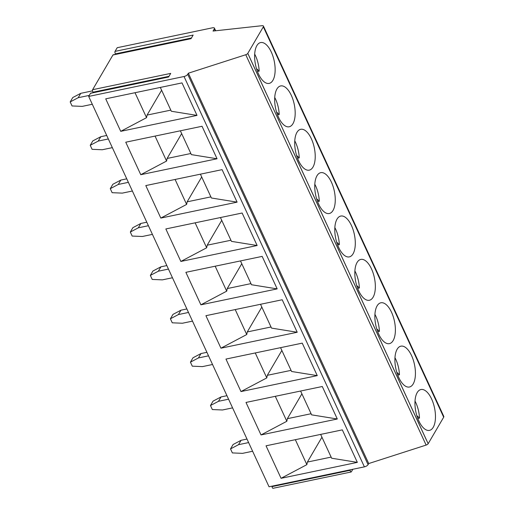 <?xml version="1.0" encoding="UTF-8"?>
<svg xmlns="http://www.w3.org/2000/svg" width="514" height="514" viewBox="0 0 514 514"><rect width="100%" height="100%" fill="white"/><g stroke="black" fill="none" stroke-linecap="round" stroke-linejoin="round"><path stroke-width="0.77" d="M263.438 26.105L443.807 416.449A3.129 1.253 155.2 0 1 443.685 417.195L428.162 443.717A2.088 0.835 155.2 0 1 426.125 445.079L368.724 463.551L368.082 464.65A3.129 1.253 155.2 0 1 364.394 466.86L269.04 486.777L88.678 96.433L184.031 76.515A3.129 1.253 -24.8 0 0 187.719 74.305L188.355 73.206L245.763 54.735A2.088 0.835 -24.8 0 0 247.793 53.372L263.322 26.85A3.129 1.253 -24.8 0 0 263.438 26.105A3.129 1.253 -24.8 0 0 262.018 25.7L213.034 31.058L214.312 28.868A3.129 1.253 -24.8 0 0 214.428 28.129A3.129 1.253 -24.8 0 0 212.552 27.795L117.192 47.712L115.046 51.381A1.356 0.617 78.2 0 0 114.988 52.769A1.356 0.617 78.2 0 0 115.669 53.822L116.434 54.041A1.356 0.617 -101.8 0 1 116.537 54.092M168.701 76.83L90.747 93.111A1.356 0.617 78.2 0 0 90.503 93.31L88.678 96.433M191.131 38.511L113.176 54.799A1.356 0.617 78.2 0 0 112.932 54.998L92.616 89.699A1.356 0.617 78.2 0 0 92.559 91.087A1.356 0.617 78.2 0 0 93.24 92.141L94.004 92.359A1.356 0.617 -101.8 0 1 94.107 92.411M352.835 469.276L351.364 471.788A1.356 0.617 -101.8 0 1 351.12 471.987L273.018 488.3A1.356 0.617 -101.8 0 1 272.073 486.617L272.067 486.148M90.503 93.31L168.605 76.997L170.719 73.386L92.616 89.699M112.932 54.998L191.035 38.678L193.148 35.068L115.046 51.381M182.001 82.902L105.717 98.836L120.732 131.333L197.016 115.399L182.001 82.902M202.041 126.271L125.757 142.205L140.772 174.702L217.056 158.768L202.041 126.271M222.087 169.646L145.796 185.58L160.811 218.077L237.102 202.143L222.087 169.646M342.324 429.871L266.04 445.811L281.055 478.303L357.339 462.369L342.324 429.871M322.284 386.502L246 402.436L261.016 434.934L337.3 419L322.284 386.502M302.245 343.134L225.961 359.068L240.976 391.565L317.26 375.625L302.245 343.134M282.205 299.758L205.921 315.692L220.936 348.19L297.221 332.256L282.205 299.758M262.166 256.39L185.882 272.324L200.897 304.821L277.181 288.887L262.166 256.39M242.126 213.014L165.842 228.948L180.857 261.446L257.141 245.512L242.126 213.014M180.363 130.8L191.369 154.624L217.056 158.768L140.778 174.702L166.587 161.049L155.055 136.088M190.848 153.5L167.108 158.453L166.587 161.049M167.108 158.453L181.66 133.601M279.141 118.593A20.862 9.535 78.2 0 0 289.189 126.778A20.862 9.535 78.2 0 0 294.259 104.406A20.862 9.535 78.2 0 0 280.657 85.934A20.862 9.535 78.2 0 0 277.926 115.952L279.141 118.593M257.88 72.583L259.101 75.224A20.862 9.535 78.2 0 0 269.15 83.409A20.862 9.535 78.2 0 0 274.219 61.037A20.862 9.535 78.2 0 0 260.617 42.566A20.862 9.535 78.2 0 0 257.88 72.583M428.162 443.717L249.399 56.842A2.088 0.835 -24.8 0 1 249.38 56.874L266.213 93.31M297.966 159.327L299.187 161.968A20.862 9.535 78.2 0 0 309.229 170.153A20.862 9.535 78.2 0 0 314.298 147.781A20.862 9.535 78.2 0 0 300.696 129.31A20.862 9.535 78.2 0 0 297.966 159.327M418.21 419.552L419.424 422.193A20.862 9.535 78.2 0 0 429.473 430.379A20.862 9.535 78.2 0 0 434.542 408.007A20.862 9.535 78.2 0 0 420.94 389.535A20.862 9.535 78.2 0 0 418.21 419.552M398.164 376.184L399.384 378.824A20.862 9.535 78.2 0 0 409.433 387.01A20.862 9.535 78.2 0 0 414.502 364.638A20.862 9.535 78.2 0 0 400.901 346.166A20.862 9.535 78.2 0 0 398.164 376.184M378.124 332.809L379.345 335.449A20.862 9.535 78.2 0 0 389.394 343.635A20.862 9.535 78.2 0 0 394.463 321.263A20.862 9.535 78.2 0 0 380.861 302.791A20.862 9.535 78.2 0 0 378.124 332.809M358.085 289.44L359.305 292.08A20.862 9.535 78.2 0 0 369.354 300.266A20.862 9.535 78.2 0 0 374.423 277.894A20.862 9.535 78.2 0 0 360.822 259.422A20.862 9.535 78.2 0 0 358.085 289.44M338.045 246.071L339.266 248.705A20.862 9.535 78.2 0 0 349.308 256.891A20.862 9.535 78.2 0 0 354.377 234.525A20.862 9.535 78.2 0 0 340.782 216.053A20.862 9.535 78.2 0 0 338.045 246.071M318.005 202.696L319.226 205.337A20.862 9.535 78.2 0 0 329.268 213.522A20.862 9.535 78.2 0 0 334.338 191.15A20.862 9.535 78.2 0 0 320.736 172.678A20.862 9.535 78.2 0 0 318.005 202.696M409.722 403.818A2.088 0.835 -24.8 0 1 409.703 403.85L426.536 440.28M389.683 360.442A2.088 0.835 -24.8 0 1 389.663 360.475L406.497 396.911M369.643 317.074A2.088 0.835 -24.8 0 1 369.624 317.106L386.457 353.536M349.604 273.699A2.088 0.835 -24.8 0 1 349.584 273.731L366.418 310.167M329.558 230.33A2.088 0.835 -24.8 0 1 329.538 230.362L346.378 266.792M309.518 186.961A2.088 0.835 -24.8 0 1 309.499 186.993L326.332 223.423M289.478 143.586A2.088 0.835 -24.8 0 1 289.459 143.618L306.293 180.048M368.724 463.551L188.355 73.206M112.335 147.647L102.254 149.747L92.096 149.323L90.239 145.295L92.803 140.92L100.808 136.698L98.245 141.074L90.239 145.295M100.808 136.698L106.713 135.465M108.332 138.966L98.245 141.074M256.48 68.619L259.165 71.144L257.456 71.504M274.727 97.487A19.821 9.059 -101.8 0 1 279.205 114.519L277.496 114.873M276.519 111.988L279.205 114.519M170.809 110.124L147.068 115.085L161.614 90.233M147.068 115.085L146.548 117.674L135.015 92.719M254.687 54.111A19.821 9.059 -101.8 0 1 259.165 71.144M92.514 90.869L80.769 93.323L72.757 97.544L70.193 101.926L78.205 97.705L89.288 95.392M92.295 104.271L82.214 106.379L72.056 105.955L70.193 101.926M80.769 93.323L78.205 97.705M160.323 87.431L171.329 111.249L197.016 115.399L120.739 131.333L146.548 117.674M331.132 457.1L307.391 462.06L306.871 464.65L295.338 439.688M307.391 462.06L321.944 437.202M115.669 53.822L191.433 37.997M116.434 54.041L191.182 38.428M93.24 92.141L169.003 76.316M94.004 92.359L168.753 76.747M311.092 413.725L287.352 418.685L301.898 393.833M287.352 418.685L286.831 421.274L275.298 396.32M300.606 391.032L311.612 414.849L337.3 419L261.022 434.934L286.831 421.274M320.646 434.401L331.652 458.225L357.339 462.369L281.062 478.303L306.871 464.65M351.12 471.987A1.356 0.617 -101.8 0 1 350.175 470.304L350.169 469.828M272.073 486.617L350.175 470.304M394.97 357.712A19.821 9.059 -101.8 0 1 399.449 374.745L396.763 372.22M397.74 375.104L399.449 374.745M226.95 395.696L221.052 396.924L213.04 401.145L210.477 405.527L218.489 401.305L228.569 399.198M232.579 407.872L222.498 409.979L212.34 409.555L210.477 405.527M221.052 396.924L218.489 401.305M415.01 401.087A19.821 9.059 -101.8 0 1 419.488 418.12L416.803 415.588M417.779 418.473L419.488 418.12M246.996 439.065L241.092 440.299L233.086 444.52L230.523 448.902L238.528 444.681L248.615 442.573M252.618 451.247L242.537 453.354L232.379 452.924L230.523 448.902M241.092 440.299L238.528 444.681M291.053 370.356L267.312 375.316L266.785 377.906L255.259 352.945M267.312 375.316L281.858 350.464M271.013 326.981L247.273 331.941L261.819 307.089M247.273 331.941L246.746 334.53L235.213 309.576M260.527 304.288L271.533 328.105L297.221 332.256L220.936 348.19L246.746 334.53M280.567 347.657L291.573 371.481L317.26 375.625L240.982 391.559L266.785 377.906M354.891 270.968A19.821 9.059 -101.8 0 1 359.37 288.001L356.684 285.476M357.66 288.36L359.37 288.001M186.871 308.953L180.967 310.186L172.961 314.407L170.397 318.783L178.403 314.562L188.49 312.454M192.499 321.128L182.412 323.235L172.261 322.811L170.397 318.783M180.967 310.186L178.403 314.562M374.931 314.343A19.821 9.059 -101.8 0 1 379.409 331.376L376.723 328.844M377.7 331.729L379.409 331.376M206.911 352.321L201.013 353.555L193.001 357.776L190.437 362.158L198.449 357.937L208.53 355.829M212.539 364.503L202.452 366.611L192.3 366.18L190.437 362.158M201.013 353.555L198.449 357.937M250.973 283.612L227.233 288.572L226.706 291.162L215.173 266.201M227.233 288.572L241.779 263.721M230.934 240.244L207.187 245.197L221.74 220.345M207.187 245.197L206.667 247.787L195.134 222.832M220.442 217.544L231.448 241.362L257.141 245.512L180.857 261.446L206.667 247.787M200.897 304.821L226.706 291.162M200.897 304.815L277.181 288.887L251.487 284.737L240.481 260.919M314.806 184.23A19.821 9.059 -101.8 0 1 319.284 201.257L316.605 198.732M317.575 201.617L319.284 201.257M146.792 222.209L140.887 223.442L132.882 227.663L130.318 232.039L138.324 227.818L148.411 225.71M152.42 234.384L142.333 236.491L132.175 236.067L130.318 232.039M140.887 223.442L138.324 227.818M334.852 227.599A19.821 9.059 -101.8 0 1 339.33 244.632L336.644 242.107M337.614 244.985L339.33 244.632M166.832 265.577L160.927 266.811L152.921 271.032L150.358 275.414L158.363 271.193L168.451 269.085M172.46 277.759L162.373 279.867L152.221 279.436L150.358 275.414M160.927 266.811L158.363 271.193M210.888 196.868L187.147 201.829L186.627 204.418L175.094 179.457M187.147 201.829L201.7 176.977M200.402 174.175L211.408 197.993L237.095 202.143L160.818 218.077L186.627 204.418M294.766 140.855A19.821 9.059 -101.8 0 1 299.244 157.888L296.559 155.363M297.535 158.248L299.244 157.888M126.752 178.833L120.848 180.067L112.842 184.288L110.279 188.67L118.284 184.449L128.371 182.341M132.381 191.015L122.293 193.123L112.136 192.692L110.279 188.67M120.848 180.067L118.284 184.449M364.394 466.86L184.031 76.515M368.082 464.65L187.719 74.305M247.793 53.372L249.399 56.842M443.685 417.195L263.322 26.85M426.125 445.079L245.763 54.735M214.312 28.868L215.212 30.821M215.649 30.776L214.428 28.129"/></g></svg>
